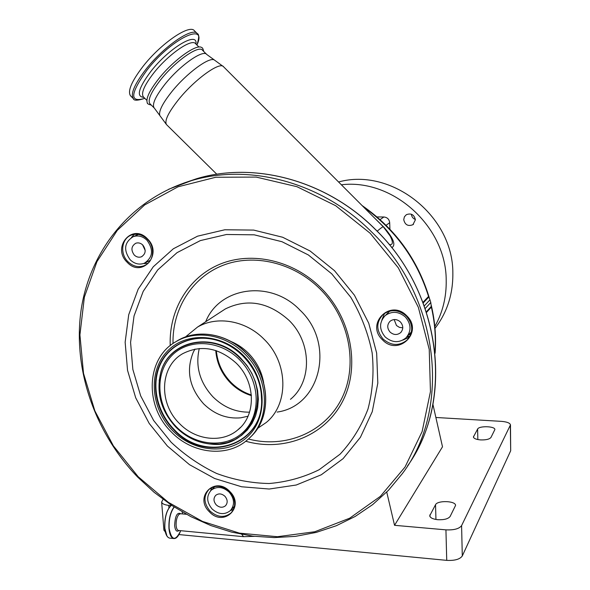 <?xml version="1.0" encoding="UTF-8"?>
<svg xmlns="http://www.w3.org/2000/svg" width="590" height="590" viewBox="0 0 590 590"><rect width="100%" height="100%" fill="white"/><g stroke="black" fill="none" stroke-linecap="round" stroke-linejoin="round"><path stroke-width="0.89" d="M375.048 218.529L383.773 227.076C393.508 238.249 396.17 245.116 391.767 247.689M425.243 308.489L430.781 302.493L431.364 307.08L426.548 312.39M410.33 335.437L409.46 334.235M163.076 499.324L161.638 502.046C162.147 503.801 164.507 504.9 168.733 505.357L170.997 505.556M178.962 534.57L446.733 560.367L445.929 529.857C453.99 530.218 459.212 528.802 461.587 525.624L510.475 424.874C509.952 422.993 506.943 421.821 501.456 421.363L435.877 417.477M432.898 404.298L442.5 446.792L394.548 525.314L445.929 529.857M394.548 525.314L386.738 492.075M461.587 525.624L462.295 555.957C459.942 559.298 454.75 560.766 446.733 560.367M462.295 555.957L510.682 450.767L510.335 425.515M510.475 424.97L510.682 450.767M165.377 532.18L163.895 529.894M437.81 519.709C444.123 519.982 448.23 518.89 450.148 516.434L455.569 505.401C455.709 500.807 437.515 500.202 435.531 504.708L429.712 515.8C430.206 517.85 432.905 519.148 437.81 519.709M480.629 439.911C486.042 440.066 489.486 439.248 490.961 437.463L494.885 429.542C495.106 426.135 479.043 425.685 477.627 429.048L473.409 436.998C473.814 438.54 476.226 439.513 480.629 439.911M434.815 326.491C442.707 312.471 446.505 297.065 446.202 280.265C446.342 226.575 392.881 178.431 341.374 184.788M434.992 328.365C447.124 312.53 453.076 294.144 452.847 273.2C453.334 215.881 391.399 167.236 338.572 181.978M411.392 214.207C411.673 216.773 413 218.543 415.397 219.524M403.737 219.694C405.013 224.915 408.081 226.575 412.941 224.679L415.404 219.782C414.187 214.642 411.171 212.938 406.355 214.686L404.386 216.825L403.737 219.694M377.047 216.936L383.898 216.987C387.298 217.356 389.23 219.266 389.688 222.718L389.916 229.178M389.223 244.548C393.058 245.175 393.375 242.343 390.182 236.044L383.352 226.848C383.05 226.471 380.985 227.917 377.165 231.184M422.993 302.301L428.547 296.438L429.977 299.801L424.321 305.863M430.781 302.493L429.977 299.801M407.13 336.595L411.473 331.801M409.018 334.493L411.237 332.863M229.112 492.104C222.88 486.684 216.899 486.057 211.183 490.216C206.257 495.932 206.566 502.193 212.112 508.993C218.506 514.546 224.591 515.085 230.358 510.616C234.968 504.9 234.555 498.727 229.112 492.104M224.915 496.271C221.715 493.491 218.654 493.181 215.733 495.342C213.263 498.255 213.433 501.434 216.25 504.885C219.487 507.695 222.578 507.983 225.513 505.748C227.902 502.827 227.703 499.671 224.915 496.271M146.954 240.211C142.78 236.302 138.244 235.1 133.355 236.605C124.284 242.239 123.229 249.976 130.191 259.814C134.535 263.877 139.233 265.028 144.285 263.258C152.928 257.483 153.813 249.806 146.954 240.211M142.817 245.049C140.671 243.036 138.333 242.431 135.818 243.228C131.253 246.119 130.729 250.057 134.269 255.042C136.467 257.1 138.842 257.69 141.394 256.82C145.855 253.892 146.327 249.968 142.817 245.049M142.544 244.784L145.199 250.47M206.618 54.317L202.495 50.239C198.867 44.715 175.304 61.161 160.517 79.952C151.121 92.055 147.566 99.953 149.853 103.648L150.111 103.914M147.589 103.346L147.286 102.874C145.708 98.626 149.506 90.609 158.68 78.831C173.423 60.092 196.935 43.269 201.758 47.606C202.422 47.525 203.078 48.808 203.72 51.455M130.81 96.096L130.464 95.742C127.47 91.067 131.614 81.339 142.891 66.559C160.753 43.49 189.729 23.74 194.427 30.783L197.067 33.387M405.36 316.985C398.634 311.328 391.922 310.856 385.233 315.569C379.053 322.288 379.046 329.434 385.218 336.993C392.313 342.893 399.246 343.173 406.031 337.819C411.547 331.108 411.326 324.168 405.36 316.985M389.791 311.078L388.95 311.933M400.389 321.919C396.915 319.006 393.464 318.792 390.042 321.27C386.974 324.699 386.996 328.32 390.123 332.126C393.692 335.105 397.203 335.268 400.647 332.62C403.545 329.198 403.457 325.628 400.389 321.919M394.15 319.559L396.48 325.503L399.408 327.376L402.778 327.804M144.646 263.096L144.941 263.634M233.544 509.399L230.38 510.586M409.438 337.119L402.867 340.113M147.861 263.42L143.584 263.516M210.04 511.073C217.422 517.474 224.436 518.094 231.081 512.924C236.361 506.345 235.875 499.243 229.613 491.625C222.452 485.4 215.579 484.663 208.993 489.427C203.299 496.006 203.653 503.226 210.04 511.073M383.139 339.088C391.34 345.902 399.349 346.205 407.166 339.988C413.465 332.266 413.192 324.279 406.34 316.041C398.619 309.544 390.912 308.983 383.22 314.359C376.044 322.096 376.014 330.341 383.139 339.088M127.986 261.717C133.008 266.415 138.429 267.735 144.255 265.67C153.776 262.189 155.576 246.996 147.286 239.149C142.492 234.658 137.286 233.264 131.666 234.975C121.614 238.087 119.534 253.73 127.986 261.717M406.665 315.724C424.003 331.949 398.339 356.972 382.445 339.781C365.269 323.932 390.374 298.511 406.665 315.724M229.783 491.47C245.462 506.603 223.809 527.711 209.354 511.766C193.815 496.95 215.003 475.488 229.783 491.47M147.397 238.788C163.408 254.01 142.043 278.532 127.248 262.358C111.385 247.476 132.263 222.592 147.397 238.788M173.01 343.535C172.221 309.374 191.728 277.661 222.718 265.426C253.663 253.206 293.473 262.425 320.09 289.026C349.759 318.534 358.514 365.616 341.433 399.12C324.478 432.743 285.125 448.732 248.39 438.997M131.437 237.505L134.291 234.348M381.855 320.001L384.569 313.342M210.593 490.792L211.729 487.583M277.13 412.071C320.436 406.267 335.747 343.616 299.978 310.104C270.862 279.343 219.465 286.747 205.681 321.757M185.444 336.956L197.51 327.081C217.135 315.51 245.912 320.532 264.128 339.302C288.407 362.739 289.041 404.069 266.23 422.506L257.646 428.355M231.015 341.499C237.527 344.213 243.36 348.152 248.508 353.322C256.687 361.751 261.731 371.575 263.664 382.792M171.284 431.91C144.048 405.522 146.173 357.466 176.499 341.344C196.581 329.493 226.169 334.766 244.975 354.192C270.021 378.441 270.81 421.017 247.431 439.838C227.069 457.965 192.104 453.894 171.284 431.91M179.345 423.414C158.452 403.169 159.831 366.471 182.664 353.705C200.991 344.427 218.89 347.613 236.361 363.27C255.942 382.239 256.311 415.662 237.63 430.036C221.862 443.466 195.29 440.206 179.345 423.414M248.043 416.223L240.75 417.823C226.833 419.04 214.45 414.379 203.609 403.833C189.272 387.637 185.857 370.373 193.373 352.031L194.995 349.066M251.355 394.976C243.663 392.498 236.878 388.301 230.992 382.394C222.312 373.359 217.437 362.791 216.36 350.696M243.567 536.679L241.782 534.378M186.418 514.281L180.474 513.743L178.925 514.406C176.904 516.877 175.968 520.564 176.122 525.469C176.425 528.5 177.221 530.174 178.519 530.491L178.645 530.499M180.842 513.779C177.162 511.914 175.097 515.889 174.647 525.712C175.274 530.602 176.727 532.21 179.006 530.535M174.234 507.039C170.495 512.179 168.799 519.325 169.146 528.478C171.594 540.764 175.444 541.502 180.688 530.698C178.608 536.214 176.299 538.825 173.762 538.53L176.1 537.881M182.524 513.927L182.199 511.906L182.524 513.927M174.072 506.935C170.311 512.105 168.6 519.303 168.954 528.515C169.559 534.555 171.159 537.888 173.762 538.53L169.935 538.154M171.498 505.247C166.815 509.48 164.595 517.106 164.839 528.124C165.443 534.157 167.059 537.49 169.677 538.132C166.985 537.468 165.333 534.12 164.735 528.072C164.492 517.039 166.734 509.428 171.476 505.232M170.259 506.272C166.262 511.191 164.426 518.448 164.75 528.035M164.758 528.102L166.948 535.993M434.992 352.319C436.017 337.303 434.8 322.199 431.356 307.014M428.569 296.505C416.909 259.489 395.226 229.65 363.514 206.972M426.364 311.815L431.297 306.387M168.733 505.357L168.932 507.865M477.834 439.557L477.627 429.048M473.586 437.537L473.564 436.357M435.951 519.473L435.531 504.708M430.014 516.67L429.963 514.723M386.103 225.277L389.688 222.718M380.085 219.598L383.898 216.987M428.805 297.043L423.237 302.935M409.991 336.13L408.317 336.617L407.97 335.666M408.317 336.617L406.827 336.964M383.316 226.811L223.573 66.773C220.107 61.161 194.847 79.311 178.615 99.533C168.312 112.535 164.278 120.891 166.513 124.608L166.771 124.866M149.853 103.648L154.115 107.911C151.888 104.268 155.487 96.406 164.912 84.326C179.744 65.564 203.248 49.051 206.788 54.486L214.384 60.01C209.391 56.463 186.359 73.433 171.675 91.841C162.626 103.287 158.658 111.134 159.772 115.389L160.089 115.994M216.818 174.242L166.513 124.608L154.381 108.169M143.569 97.07L143.296 96.804C140.936 93.043 144.41 85.13 153.702 73.064C168.342 54.332 191.861 38.092 195.6 43.712L198.978 47.06M143.835 97.343C136.025 96.826 138.399 88.139 150.959 71.279C169.234 47.746 198.144 30.724 195.917 44.029M144.823 98.323C129.372 103.11 130.073 93.729 146.917 70.188C171.52 38.431 208.115 21.137 196.913 45.01C199.14 37.989 199.265 34.176 197.274 33.593C192.642 26.616 163.71 46.426 145.811 69.465C134.513 84.237 130.338 93.935 133.281 98.559L130.464 95.742M133.591 98.877L133.281 98.559C133.731 100.802 137.573 100.72 144.823 98.331M183.453 183.202L196.603 178.726C254.297 161.218 326.351 180.282 375.225 229.348C441.755 293.171 454.307 401.362 407.52 465.952M168.637 189.265L191.322 180.688C249.481 163.039 322.214 182.325 371.582 231.914C439.889 297.404 451.667 408.863 402.321 473.659L388.522 490.246L372.71 504.575L355.18 516.457L336.241 525.764L316.218 532.409L295.428 536.354L274.195 537.593L252.83 536.163L231.634 532.121L210.895 525.579L190.894 516.656L171.882 505.497L154.101 492.281L137.78 477.192C94.326 432.256 72.231 367.762 81.346 308.393C90.698 249.209 132.219 198.203 191.322 180.688L196.603 178.726C254.393 161.188 326.454 180.275 375.299 229.311C438.65 290.287 453.695 392.158 413 457.383M138.178 476.72L113.346 445.811L94.857 410.883L83.514 373.389L79.916 334.906L84.377 297.094L96.93 261.68L117.248 230.402L144.646 204.944L178.01 186.809L215.815 177.243L256.178 177.089L296.903 186.676L335.673 205.704L370.166 233.264L398.287 267.808L418.354 307.316L429.232 349.413L430.442 391.635L422.13 431.555L405.035 467.044L380.373 496.345L349.7 518.19L314.765 531.76L277.403 536.716L239.422 533.131L202.532 521.427L168.312 502.304L138.178 476.72M167.405 446.055L149.189 423.421L135.7 397.808L127.543 370.336L125.146 342.23L128.709 314.743L138.178 289.174L153.253 266.791L173.342 248.781L197.576 236.17L224.812 229.768L253.678 230.085L282.647 237.246L310.111 251.008L334.508 270.685L354.428 295.207L368.735 323.195L376.656 353.063L377.814 383.117L372.253 411.695L360.416 437.301L343.085 458.659L321.285 474.78L296.232 485.017L269.232 489.029L241.598 486.772L214.635 478.505L189.538 464.699L167.405 446.055M171.174 442.279L153.651 420.508L140.678 395.868L132.853 369.436L130.574 342.399L134.033 315.975L143.178 291.416L157.707 269.932L177.044 252.66L200.342 240.595L226.501 234.488L254.209 234.82L281.998 241.723L308.327 254.939L331.713 273.812L350.814 297.331C361.11 314.883 368.219 333.372 372.15 352.805C374.112 372.283 372.718 391.037 367.983 409.069C361.419 426.223 352.105 441.276 340.046 454.204L319.131 469.736C303.452 477.435 286.784 482.03 269.136 483.512C251.303 483.18 233.802 479.825 216.626 473.468C199.988 465.503 184.84 455.104 171.174 442.279M170.237 345.607C168.74 310.266 188.394 277.064 220.277 264.055C252.107 251.06 293.414 260.374 320.967 287.92C351.677 318.438 360.497 367.268 342.458 401.657C324.559 436.187 283.532 452.036 245.735 441.231M220.793 311.896L225.358 308.917C247.284 298.26 268.45 302.021 288.849 320.208C311.874 342.34 312.302 381.619 290.457 399.319M174.751 342.392L177.944 340.401C197.989 328.571 227.511 333.822 246.266 353.196C270.721 376.907 272.108 418.317 249.902 437.559C272.219 418.155 270.781 376.774 246.384 353.122C227.674 333.793 198.115 328.497 177.944 340.401L176.499 341.344M172.575 430.553C150.981 408.745 147.861 372.423 166.483 352.149C184.766 331.558 221.191 332.745 243.589 355.652C266.274 378.256 268.362 416.223 248.656 435.671C229.281 455.465 193.889 452.641 172.575 430.553M261.193 392.453L261.65 401.075C262.144 446.224 204.391 463.202 173.939 429.247C156.593 411.569 150.87 383.928 160.679 363.654C170.392 343.343 194.781 333.254 218.16 340.688L217.983 340.629C227.401 343.66 235.786 348.852 243.139 356.198C255.536 369.244 261.717 384.274 261.672 401.296C262.174 446.645 204.147 463.688 173.571 429.579C156.144 411.827 150.391 384.06 160.244 363.698C169.994 343.292 194.494 333.151 217.983 340.629C227.408 343.668 235.794 348.852 243.139 356.19M159.182 380.705L160.495 373.684C167.862 339.906 214.583 330.149 241.022 358.491L246.989 365.512L251.834 373.337L255.396 381.73L257.594 390.447L258.354 399.216L257.66 407.793L255.551 415.921L252.085 423.354L247.38 429.904L241.583 435.376L234.864 439.624L227.423 442.544L219.473 444.056L209.413 443.96M218.16 340.688L220.726 341.573L218.16 340.688M159.16 380.904L160.465 373.935C156.203 393.515 161.335 411.245 175.864 427.138C161.328 411.2 156.195 393.471 160.465 373.935C167.803 340.297 214.325 330.584 240.661 358.816C274.918 390.993 253.147 449.735 211.006 444.115C197.702 442.869 185.99 437.212 175.886 427.138M176.248 426.673C156.925 407.166 154.182 374.657 170.857 356.603C187.237 338.254 219.709 339.398 239.651 359.804C259.851 379.945 261.761 413.76 244.231 431.172C226.98 448.879 195.334 446.431 176.248 426.673M249.577 412.167C235.757 412.351 223.566 407.262 213.005 396.908C199.774 382.482 195.202 366.346 199.28 348.506M251.406 395.617C243.471 393.183 236.472 388.928 230.41 382.844C221.56 373.618 216.678 362.835 215.748 350.497M178.615 530.499L243.464 536.671L254.342 536.347M435.088 353.255C436.32 337.34 435.051 321.358 431.275 305.318M429.468 298.378C417.86 259.681 395.403 228.736 362.09 205.541M161.638 502.046L163.924 530.307M413.516 224.237L412.941 224.679M211.183 490.216L214.93 486.521M133.355 236.605L138.444 234.422M142.028 256.525L141.394 256.82M214.384 60.01L223.404 66.604M146.873 100.374L143.444 96.952M147.286 102.874C147.146 103.641 148.488 104.378 151.298 105.094M385.233 315.569L389.843 311.07M401.229 331.993L400.647 332.62M230.933 510.003L234.555 506.139M145.501 262.668L150.487 260.256M231.737 512.216L231.081 512.924M408.42 338.579L407.166 339.988M145.656 264.984L144.255 265.67M197.51 327.081L220.749 311.918M243.139 356.198C255.544 369.259 261.724 384.297 261.672 401.296L261.163 392.239M209.384 443.96L211.006 444.115C197.672 442.861 185.961 437.197 175.864 427.138M237.63 430.036L240.528 427.389"/></g></svg>
